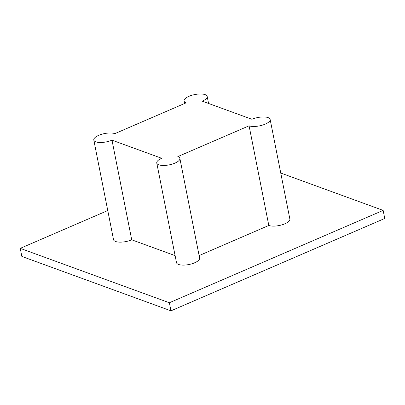 <?xml version="1.0" encoding="UTF-8"?>
<svg xmlns="http://www.w3.org/2000/svg" width="405" height="405" viewBox="0 0 405 405"><rect width="100%" height="100%" fill="white"/><g stroke="black" fill="none" stroke-linecap="round" stroke-linejoin="round"><path stroke-width="0.61" d="M280.751 173.036L383.15 210.392L384.75 218.472L170.966 310.832L21.85 256.436L20.25 248.356L107.765 210.544M383.15 210.392L169.366 302.753L170.966 310.832M169.366 302.753L20.25 248.356M270.135 119.419L289.869 219.07A11.78 4.258 168.8 0 1 282.179 224.78A11.78 4.258 168.8 0 1 268.809 225.464L249.08 125.813A11.78 4.258 -11.2 0 0 262.445 125.13A11.78 4.258 -11.2 0 0 270.135 119.419A11.78 4.258 -11.2 0 0 263.569 116.944A11.78 4.258 -11.2 0 0 251.956 119.293L202.247 101.159A11.78 4.258 -11.2 0 0 207.178 96.451A11.78 4.258 -11.2 0 0 194.795 94.562A11.78 4.258 -11.2 0 0 184.067 101.027A11.78 4.258 -11.2 0 0 186.118 102.845L114.858 133.635A11.78 4.258 -11.2 0 0 101.493 134.318A11.78 4.258 -11.2 0 0 93.803 140.024A11.78 4.258 -11.2 0 0 100.369 142.499A11.78 4.258 -11.2 0 0 111.982 140.155L161.691 158.289A11.78 4.258 -11.2 0 0 156.76 162.992A11.78 4.258 -11.2 0 0 169.143 164.886A11.78 4.258 -11.2 0 0 179.871 158.416A11.78 4.258 -11.2 0 0 177.815 156.598L249.08 125.813M199.108 255.575L268.809 225.464M179.871 158.416L199.604 258.066A11.78 4.258 168.8 0 1 188.877 264.536A11.78 4.258 168.8 0 1 176.494 262.642L156.76 162.992M93.803 140.024L113.532 239.674A11.78 4.258 168.8 0 0 120.098 242.149A11.78 4.258 168.8 0 0 131.716 239.806L175.107 255.631M131.716 239.806L111.982 140.155M208.565 103.462L207.178 96.451M184.558 103.518L184.067 101.027"/></g></svg>

